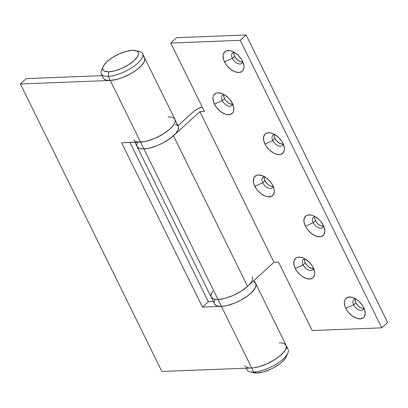 <?xml version="1.0" encoding="UTF-8"?>
<svg xmlns="http://www.w3.org/2000/svg" width="408" height="408" viewBox="0 0 408 408"><rect width="100%" height="100%" fill="white"/><g stroke="black" fill="none" stroke-linecap="round" stroke-linejoin="round"><path stroke-width="0.61" d="M103.107 66.667A19.701 7.069 153.8 0 1 132.416 50.322L126.337 51.347L119.391 53.846L112.633 57.452L107.09 61.603L103.607 65.678L102.821 67.488L102.719 69.054L103.301 70.309L104.55 71.211L108.834 71.828L108.222 76.352L108.834 71.828A19.701 7.069 153.8 0 1 103.107 66.667L101.546 70.329A22.97 8.242 -26.2 0 0 108.222 76.352L110.247 80.458L108.222 76.352A22.97 8.242 153.8 0 1 101.362 73.955L103.382 78.061A22.97 8.242 -26.2 0 0 110.247 80.458L20.4 83.966L110.247 80.458L115.418 79.739L121.329 78.004L127.469 75.398L133.309 72.15L138.348 68.539L142.152 64.872L144.386 61.47L144.871 58.619L143.555 56.574L144.631 57.839L144.911 59.492L143.83 62.557L141.041 66.081L136.787 69.763L131.427 73.287L123.374 77.224L117.331 79.269L110.247 80.458A22.97 8.242 -26.2 0 0 134.288 71.517A22.97 8.242 -26.2 0 0 144.6 57.783A22.97 8.242 153.8 0 1 134.288 71.517A22.97 8.242 153.8 0 1 110.247 80.458L140.561 142.071A22.97 8.242 -26.2 0 0 164.608 133.125A22.97 8.242 -26.2 0 0 174.915 119.391A22.97 8.242 153.8 0 1 164.608 133.125A22.97 8.242 153.8 0 1 140.561 142.071L121.635 142.805L202.48 307.102L221.401 306.362L251.716 367.97A22.97 8.242 -26.2 0 0 275.762 359.03A22.97 8.242 -26.2 0 0 286.074 345.29A22.97 8.242 153.8 0 1 275.762 359.03A22.97 8.242 153.8 0 1 251.716 367.97L161.874 371.479L20.4 83.966L26.27 78.611L102.194 75.648L26.27 78.611L20.4 83.966L161.874 371.479L251.716 367.97A22.97 8.242 153.8 0 1 244.856 365.573M253.888 282.005L255.347 283.06L256.03 284.524L255.546 287.37L252.2 291.98L247.942 295.667L240.633 300.278L234.534 303.124L226.573 305.643L221.401 306.362A22.97 8.242 -26.2 0 0 245.448 297.422A22.97 8.242 -26.2 0 0 255.76 283.682A22.97 8.242 153.8 0 1 245.448 297.422A22.97 8.242 153.8 0 1 221.401 306.362L251.716 367.97L253.332 367.848L251.716 367.97L253.74 372.076A22.97 8.242 153.8 0 1 249.859 371.744A22.97 8.242 153.8 0 1 246.559 368.169M280.694 342.899L282.025 343.016M285.029 344.087L286.105 345.352L286.385 347.004L285.304 350.069L282.515 353.593L278.261 357.275L272.901 360.8L266.903 363.865L258.805 366.782L253.332 367.848L258.805 366.782L266.903 363.865L274.783 359.662L279.822 356.051L284.555 351.206L286.222 347.958L286.105 345.352L284.203 343.618M212.69 291.205L211.023 294.454L210.9 296.279L211.584 297.743L214.047 299.156L218.035 299.513A22.97 8.242 -26.2 0 0 247.559 286.36L273.977 262.273L199.874 111.67L273.977 262.273L278.526 262.094L312.212 330.546L381.73 327.833L240.256 40.321L381.73 327.833L387.6 322.478L246.126 34.971L240.256 40.321L170.738 43.039L176.608 37.684L246.126 34.971L387.6 322.478L381.73 327.833L312.212 330.546L278.526 262.094L273.977 262.273L247.559 286.36L173.456 135.762A22.97 8.242 153.8 0 1 143.927 148.915L218.035 299.513L143.927 148.915A22.97 8.242 153.8 0 1 137.068 146.518L211.171 297.121A22.97 8.242 -26.2 0 0 218.035 299.513A22.97 8.242 153.8 0 1 211.171 297.121L214.542 303.965A22.97 8.242 -26.2 0 0 221.401 306.362L202.48 307.102L208.35 301.747L213.353 301.548L208.35 301.747L129.984 142.479L208.35 301.747L202.48 307.102L121.635 142.805L143.902 141.709L149.624 140.296L155.744 137.96L163.623 133.758L170.085 128.918L173.4 125.302L174.706 123.078L175.226 121.105L174.945 119.452L173.869 118.182L174.945 119.452L175.226 121.105L174.706 123.078L173.4 125.302L170.085 128.918L165.419 132.58L159.788 135.986L153.689 138.832L145.733 141.352L140.561 142.071A22.97 8.242 153.8 0 1 133.696 139.674M103.357 78.004L104.428 79.269L106.253 80.096L110.247 80.458L140.561 142.071L139.082 142.071M214.343 301.512L214.838 300.094M170.87 117.116L169.534 116.994M355.19 298.829A6.946 4.075 -132.4 0 0 355.878 302.787L353.675 304.796A6.946 4.075 47.6 0 1 353.767 299.477A6.946 4.075 47.6 0 1 355.536 298.794A6.946 4.075 -132.4 0 0 353.675 304.796L345.795 308.305A13.076 7.67 47.6 0 1 352.798 297.549A13.076 7.67 47.6 0 1 363.763 307.606L362.539 305.475L359.254 301.578L357.321 299.962L353.236 297.702L351.247 297.146L347.738 297.279L345.306 299.044L344.612 300.456L344.311 302.16L344.913 306.163L347.019 310.437L348.539 312.472L352.237 315.95L356.317 318.209L360.167 318.908L363.197 317.939L364.252 316.868L365.242 313.747L364.64 309.749L363.763 307.606A13.076 7.67 47.6 0 1 364.961 310.881A13.076 7.67 47.6 0 1 358.754 318.837A13.076 7.67 47.6 0 1 345.795 308.305L353.675 304.796A6.946 4.075 -132.4 0 0 359.601 310.172A6.946 4.075 -132.4 0 0 363.972 308.045A6.946 4.075 47.6 0 1 363.13 309.743A6.946 4.075 47.6 0 1 353.675 304.796L355.878 302.787L355.144 300.548L355.251 298.62M314.772 216.679A6.946 4.075 -132.4 0 0 315.455 220.641L313.252 222.651A6.946 4.075 47.6 0 1 313.344 217.331A6.946 4.075 47.6 0 1 315.114 216.648A6.946 4.075 -132.4 0 0 313.252 222.651L305.373 226.16A13.076 7.67 47.6 0 1 312.38 215.404A13.076 7.67 47.6 0 1 323.34 225.461L320.596 221.294L318.832 219.433L314.869 216.505L312.814 215.557L310.825 215.001L307.321 215.133L305.939 215.822L304.195 218.311L303.996 221.942L305.373 226.16L306.597 228.291L308.116 230.326L311.814 233.804L315.899 236.064L319.745 236.762L321.397 236.482L323.83 234.722L324.824 231.601L324.222 227.603L323.34 225.461A13.076 7.67 47.6 0 1 324.538 228.735A13.076 7.67 47.6 0 1 318.332 236.691A13.076 7.67 47.6 0 1 305.373 226.16L313.252 222.651A6.946 4.075 -132.4 0 0 319.178 228.026A6.946 4.075 -132.4 0 0 323.549 225.899A6.946 4.075 47.6 0 1 322.708 227.598A6.946 4.075 47.6 0 1 313.252 222.651L315.455 220.641L314.721 218.402L314.828 216.475M274.349 134.533A6.946 4.075 -132.4 0 0 275.033 138.496L272.835 140.505A6.946 4.075 47.6 0 1 272.926 135.181A6.946 4.075 47.6 0 1 274.691 134.502A6.946 4.075 -132.4 0 0 272.835 140.505L264.95 144.014A13.076 7.67 47.6 0 1 271.957 133.253A13.076 7.67 47.6 0 1 282.923 143.31L281.699 141.183L278.414 137.287L274.446 134.359L272.396 133.411L270.402 132.85L266.898 132.988L265.516 133.676L263.772 136.165L263.573 139.796L264.95 144.014L266.174 146.146L269.459 150.042L273.426 152.964L275.476 153.918L279.327 154.617L280.974 154.336L283.407 152.577L284.401 149.456L284.3 147.533L282.923 143.31A13.076 7.67 47.6 0 1 284.116 146.589A13.076 7.67 47.6 0 1 277.909 154.545A13.076 7.67 47.6 0 1 264.95 144.014L272.835 140.505A6.946 4.075 -132.4 0 0 278.761 145.88A6.946 4.075 -132.4 0 0 283.132 143.754A6.946 4.075 47.6 0 1 282.285 145.452A6.946 4.075 47.6 0 1 272.835 140.505L275.033 138.496L274.304 136.257L274.405 134.329M233.927 52.387A6.946 4.075 -132.4 0 0 234.615 56.35L232.412 58.359A6.946 4.075 47.6 0 1 232.504 53.035A6.946 4.075 47.6 0 1 234.274 52.357A6.946 4.075 -132.4 0 0 232.412 58.359L224.533 61.868A13.076 7.67 47.6 0 1 231.535 51.107A13.076 7.67 47.6 0 1 242.5 61.164L241.276 59.038L237.992 55.141L234.024 52.214L231.974 51.265L229.984 50.704L226.476 50.842L225.099 51.53L223.349 54.019L223.049 55.723L223.65 59.726L225.757 64L227.276 66.035L230.974 69.508L235.054 71.772L238.904 72.471L241.934 71.502L242.989 70.431L243.979 67.31L243.877 65.382L242.5 61.164A13.076 7.67 47.6 0 1 243.698 64.444A13.076 7.67 47.6 0 1 237.492 72.4A13.076 7.67 47.6 0 1 224.533 61.868L232.412 58.359A6.946 4.075 -132.4 0 0 238.338 63.735A6.946 4.075 -132.4 0 0 242.709 61.608A6.946 4.075 47.6 0 1 241.868 63.306A6.946 4.075 47.6 0 1 232.412 58.359L234.615 56.35L233.881 54.111L233.988 52.178M304.659 258.937A6.946 4.075 -132.4 0 0 305.342 262.9L303.144 264.904A6.946 4.075 47.6 0 1 303.231 259.585A6.946 4.075 47.6 0 1 305 258.901A6.946 4.075 -132.4 0 0 303.144 264.904L295.259 268.418A13.076 7.67 47.6 0 1 302.267 257.657A13.076 7.67 47.6 0 1 313.232 267.714L312.008 265.588L308.723 261.691L304.756 258.764L302.705 257.81L298.855 257.111L297.208 257.392L295.825 258.08L294.081 260.569L293.882 264.2L295.259 268.418L296.483 270.545L299.768 274.441L301.701 276.058L305.786 278.317L309.636 279.021L312.661 278.052L313.716 276.976L314.711 273.86L314.609 271.932L313.232 267.714A13.076 7.67 47.6 0 1 314.425 270.994A13.076 7.67 47.6 0 1 308.219 278.945A13.076 7.67 47.6 0 1 295.259 268.418L303.144 264.904A6.946 4.075 -132.4 0 0 309.07 270.285A6.946 4.075 -132.4 0 0 313.441 268.153A6.946 4.075 47.6 0 1 312.594 269.851A6.946 4.075 47.6 0 1 303.144 264.904L305.342 262.9L304.613 260.656L304.715 258.728M264.236 176.791A6.946 4.075 -132.4 0 0 264.925 180.754L262.721 182.759A6.946 4.075 47.6 0 1 262.813 177.439A6.946 4.075 47.6 0 1 264.583 176.756A6.946 4.075 -132.4 0 0 262.721 182.759L254.842 186.272A13.076 7.67 47.6 0 1 261.844 175.511A13.076 7.67 47.6 0 1 272.809 185.569L271.585 183.437L268.301 179.546L266.368 177.929L262.283 175.664L258.432 174.966L256.785 175.246L254.352 177.006L253.659 178.424L253.46 182.055L253.96 184.125L256.066 188.399L257.586 190.434L261.283 193.912L265.363 196.171L267.357 196.733L270.861 196.595L273.299 194.83L274.288 191.714L274.186 189.786L272.809 185.569A13.076 7.67 47.6 0 1 274.008 188.848A13.076 7.67 47.6 0 1 267.801 196.799A13.076 7.67 47.6 0 1 254.842 186.272L262.721 182.759A6.946 4.075 -132.4 0 0 268.648 188.134A6.946 4.075 -132.4 0 0 273.018 186.007A6.946 4.075 47.6 0 1 272.177 187.706A6.946 4.075 47.6 0 1 262.721 182.759L264.925 180.754L264.19 178.51L264.297 176.582M223.819 94.646A6.946 4.075 -132.4 0 0 224.502 98.608L222.299 100.613A6.946 4.075 47.6 0 1 222.391 95.293A6.946 4.075 47.6 0 1 224.16 94.61A6.946 4.075 -132.4 0 0 222.299 100.613L214.419 104.127A13.076 7.67 47.6 0 1 221.427 93.366A13.076 7.67 47.6 0 1 232.387 103.423L229.643 99.256L227.878 97.395L223.916 94.472L221.86 93.519L218.015 92.82L216.362 93.101L213.93 94.86L213.241 96.278L212.94 97.981L213.542 101.98L215.643 106.253L217.163 108.288L220.861 111.767L224.946 114.026L226.935 114.587L230.444 114.449L232.876 112.684L233.565 111.272L233.769 107.641L232.387 103.423A13.076 7.67 47.6 0 1 233.585 106.702A13.076 7.67 47.6 0 1 227.378 114.653A13.076 7.67 47.6 0 1 214.419 104.127L222.299 100.613A6.946 4.075 -132.4 0 0 228.225 105.988A6.946 4.075 -132.4 0 0 232.596 103.862A6.946 4.075 47.6 0 1 231.754 105.56A6.946 4.075 47.6 0 1 222.299 100.613L224.502 98.608L223.768 96.364L223.875 94.437M193.137 111.93A9.807 3.519 153.8 0 1 202.2 106.972L197.533 108.916L194.412 110.884L178.026 125.71L193.137 111.93M246.126 34.971L176.608 37.684L170.738 43.039L240.256 40.321L246.126 34.971M364.39 308.275L362.528 308.346L360.376 307.545L358.27 305.99L355.878 302.787A6.946 4.075 -132.4 0 0 363.905 308.382M323.967 226.124L321.045 225.904L318.877 224.701L316.914 222.855L315.455 220.641A6.946 4.075 -132.4 0 0 323.483 226.236M283.545 143.978L281.683 144.055L278.455 142.555L276.491 140.709L275.033 138.496A6.946 4.075 -132.4 0 0 283.065 144.09M243.127 61.832L241.266 61.904L239.114 61.103L237.007 59.553L234.615 56.35A6.946 4.075 -132.4 0 0 242.643 61.945M313.854 268.382L311.993 268.454L308.764 266.96L306.801 265.113L305.342 262.9A6.946 4.075 -132.4 0 0 313.375 268.495M273.436 186.237L271.57 186.308L269.423 185.507L267.317 183.952L264.925 180.754A6.946 4.075 -132.4 0 0 272.952 186.349M233.014 104.091L230.092 103.867L227.924 102.668L225.961 100.817L224.502 98.608A6.946 4.075 -132.4 0 0 232.529 104.203M199.874 111.67L204.423 111.491L170.738 43.039L204.423 111.491L199.874 111.67L173.456 135.762L199.874 111.67M254.714 282.479L255.785 283.744L256.071 285.396L254.99 288.456L250.93 293.209L246.259 296.876L240.633 300.278L234.534 303.124L226.573 305.643L221.401 306.362L218.035 299.513L225.119 298.325L233.218 295.407L241.097 291.205L247.559 286.36L173.456 135.762L168.785 139.429L163.159 142.831L157.06 145.676L149.099 148.196L143.927 148.915L139.939 148.553L138.113 147.721L137.037 146.457L136.756 144.804L137.282 142.831L136.756 144.804M175.527 124.236L177.985 125.751M249.859 371.744L253.72 372.749A19.701 7.069 -26.2 0 0 257.045 373.029L253.74 372.076L251.716 367.97L250.237 367.97M246.141 368.189L246.876 369.684A22.97 8.242 -26.2 0 0 253.74 372.076A22.97 8.242 -26.2 0 0 277.782 363.135A22.97 8.242 -26.2 0 0 288.094 349.401L286.074 345.29A22.97 8.242 153.8 0 0 279.215 342.899M101.362 73.955A22.97 8.242 153.8 0 1 102.683 68.325M108.834 71.828L114.908 70.808L121.854 68.304L128.612 64.704L134.156 60.547L137.639 56.472L138.424 54.662L138.531 53.101L137.945 51.842L136.695 50.939L132.416 50.322A19.701 7.069 153.8 0 1 135.742 50.607A19.701 7.069 153.8 0 1 132.35 62.077A19.701 7.069 153.8 0 1 108.834 71.828M137.312 51.286A22.97 8.242 153.8 0 1 142.581 53.672A22.97 8.242 153.8 0 1 132.269 67.412A22.97 8.242 153.8 0 1 108.222 76.352A22.97 8.242 -26.2 0 0 135.64 64.984A22.97 8.242 -26.2 0 0 139.597 51.607L135.742 50.607M286.273 347.744A22.97 8.242 153.8 0 1 287.91 353.022A22.97 8.242 153.8 0 1 253.74 372.076L257.045 373.029A19.701 7.069 -26.2 0 0 286.35 356.689L287.91 353.022M286.37 356.648L284.407 359.662L282.367 361.748L279.806 363.86L273.533 367.812L270.065 369.51L263.119 372.009L257.045 373.029L253.669 372.733M248.834 285.136L246.136 287.594L241.097 291.205L233.218 295.407L225.119 298.325L218.035 299.513L221.401 306.362L218.586 306.24L216.408 305.643L214.511 303.904M214.231 302.252L214.751 300.278M252.389 276.838A22.97 8.242 153.8 0 1 242.077 290.572A22.97 8.242 153.8 0 1 218.035 299.513L215.22 299.395L213.042 298.799L211.145 297.06M210.865 295.407L211.941 292.347M134.987 142.285L137.068 146.518A22.97 8.242 -26.2 0 0 143.927 148.915L140.561 142.071L143.927 148.915L141.112 148.792L138.934 148.196L137.037 146.457M176.414 124.557L177.873 125.613L178.556 127.077L178.072 129.923L175.833 133.329L170.468 138.22L163.159 142.831L157.06 145.676L149.099 148.196L143.927 148.915A22.97 8.242 -26.2 0 0 167.974 139.975A22.97 8.242 -26.2 0 0 178.286 126.235L174.915 119.391A22.97 8.242 153.8 0 0 168.055 116.994M173.048 117.713L173.869 118.182M142.581 53.672L174.915 119.391M254.128 280.373L286.074 345.29"/></g></svg>

